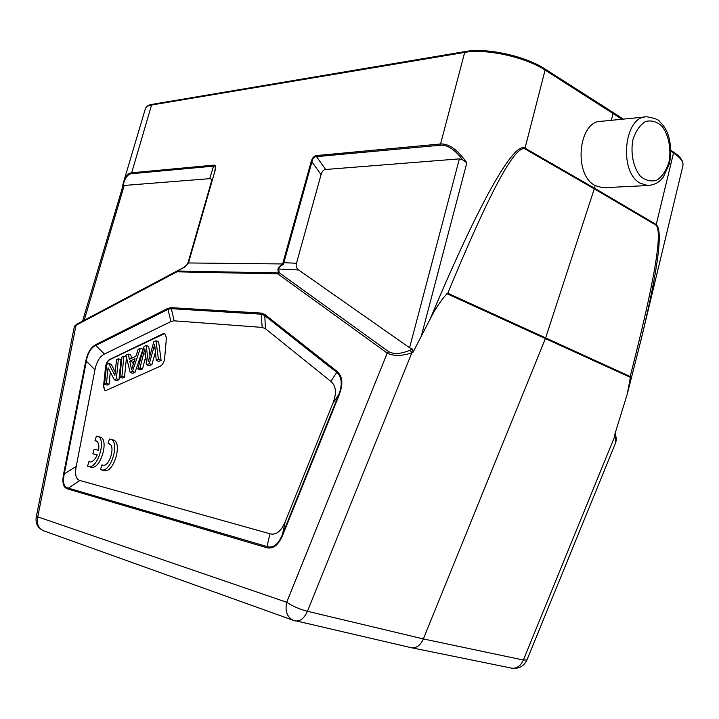 <?xml version="1.0" encoding="UTF-8"?>
<svg xmlns="http://www.w3.org/2000/svg" width="719" height="719" viewBox="0 0 719 719"><rect width="100%" height="100%" fill="white"/><g stroke="black" fill="none" stroke-linecap="round" stroke-linejoin="round"><path stroke-width="1.08" d="M103.644 470.487L104.138 470.621C113.979 473.506 123.093 441.331 112.874 439.911L110.708 439.273M86.325 361.154L94.944 369.791L76.223 466.415C74.704 474.531 75.917 479.222 79.854 480.481L269.949 533.777C276.123 535.349 281.219 531.296 285.245 521.635L332.87 403.377L338.928 394.38C342.577 384.521 341.876 377.142 336.825 372.226L330.857 381.394C336.15 385.869 336.825 393.194 332.87 403.377M330.857 381.394L265.392 328.682L262.156 327.397L174.115 320.818L170.933 321.528L104.453 354.054L95.744 345.471M94.944 369.791C96.571 361.729 99.743 356.48 104.453 354.054M160.31 366.205C162.638 364.803 164.076 362.232 164.624 358.502L166.422 337.768L164.75 333.499L163.159 333.706L109.549 359.536C107.455 360.866 106.124 363.284 105.567 366.789L103.491 386.588L105.055 390.902L160.31 366.205M90.666 467.107L91.142 467.233C100.678 470.046 109.692 438.383 99.788 437.017L97.622 436.379M92.814 453.779L97.245 454.857C95.007 459.792 92.499 462.155 89.74 461.94L88.913 461.616L87.574 466.191L88.482 466.496C98 469.3 107.041 437.592 97.155 436.244L96.355 436.145L95.025 440.693L95.807 440.756C98.404 441.727 99.321 444.899 98.575 450.292L94.144 449.24L92.814 453.779L97.2 454.947M338.955 394.65L332.079 411.25L338.928 394.38M336.932 371.462C342.657 376.118 343.394 383.883 339.134 394.758M262.156 327.397L261.249 314.203L264.502 315.443L327.909 365.486L336.798 371.849M327.909 365.486L336.825 372.226M332.079 411.25L282.468 534.406L282.855 534.756C278.532 545.11 273.085 549.406 266.488 547.635L267.046 546.557C273.202 548.48 278.343 544.427 282.468 534.406L285.245 521.635M79.854 480.481L67.334 488.83C63.227 487.446 61.987 482.458 63.623 473.857L64.306 473.857C62.535 482.125 63.703 486.835 67.811 487.985L267.046 546.557L269.949 533.777M156.257 360.435L158.899 361.351L161.101 360.336L158.459 359.419L156.257 360.435L154.666 344.23L153.614 348.284M161.101 360.336L158.611 341.705L155.996 340.77L158.459 359.419M155.079 348.796L153.623 348.284L149.3 363.643L146.739 364.83L144.852 348.832L139.944 367.957L142.569 368.847L140.457 369.818L137.832 368.928L144.079 346.477L146.101 345.506L148.303 361.693L153.812 341.813L155.996 340.77M149.974 355.581L148.707 346.432L146.101 345.506M139.944 367.957L137.832 368.928M142.569 368.847L145.624 357.019M143.647 353.64L145.247 354.197M146.739 364.83L149.363 365.728L151.925 364.551L149.3 363.643M151.925 364.551L155.403 352.193M133.159 364.353L132.655 362.187L134.129 361.495M129.797 361.217L131.568 369.755L135.064 358.727L129.797 361.208L132.655 362.187M135.864 356.264L138.165 349.308L140.367 348.257L132.422 371.426L130.202 372.451L125.879 355.186L128.189 354.09L129.384 359.329L135.864 356.264M131.541 358.305L130.777 354.979L128.189 354.09M132.422 371.426L135.037 372.307L132.817 373.323L130.202 372.451M135.037 372.307L142.973 349.164L140.367 348.257M121.915 376.271L124.522 377.133L122.5 378.059L119.893 377.205L121.906 357.091L123.92 356.13L121.915 376.271L119.893 377.205M124.522 377.133L126.463 357.523M126.319 356.948L123.92 356.13M114.896 375.399L116.496 359.68L118.401 358.772L116.37 378.832L114.321 379.776L108.084 367.751L106.457 383.398L104.57 384.27L106.655 364.389L108.659 363.428L114.896 375.399M115.247 371.966L111.229 364.29L108.659 363.428M106.457 383.398L109.045 384.243L107.167 385.105L104.57 384.27M109.045 384.243L110.304 372.038M116.37 378.832L118.977 379.686L116.918 380.63L114.321 379.776M118.977 379.686L120.981 359.644L118.401 358.772M105.091 390.911L103.752 386.678L105.828 366.87C106.385 363.374 107.715 360.956 109.809 359.626L164.75 333.499M95.771 345.542L167.869 309.404L171.032 308.658L261.249 314.203L261.312 313.098L171.086 307.651L174.115 320.818M95.726 345.399C90.945 347.78 87.799 353.038 86.262 361.154M86.307 361.208L85.723 361.253M85.777 361.235C87.484 352.822 90.783 347.322 95.672 344.752M95.681 344.662L95.78 345.453M283.556 264.25L282.738 263.936L283.016 262.57L283.861 262.669L283.583 264.268C280.338 266.048 278.72 267.63 278.756 269.005L277.938 269.292L278.262 268.052L282.63 263.954L188.468 262.956L185.313 266.686L177.557 270.73L183.561 267.792M186.868 264.969L188.18 262.21L211.044 182.887C211.844 180.002 211.404 178.591 209.732 178.672L124.225 185.448L84.177 320.288M215.197 170.214L214.873 170.358C215.772 167.132 215.323 165.73 213.534 166.143L213.588 165.154C215.628 165.037 216.158 166.718 215.197 170.214L188.827 261.707L187.371 264.313L184.091 267.342M209.732 178.672L213.534 166.143L131.406 173.719C127.533 174.196 124.657 178.465 122.769 186.518L124.225 185.448M74.47 326.156L76.717 324.251L74.425 326.21L36.184 517.347L37.765 516.862C36.336 523.315 38.179 527.917 43.284 530.676L44.398 531.071M122.769 186.518L83.629 317.519M82.595 321.132L83.692 317.304M122.131 187.956L123.317 182.95C125.223 176.604 127.937 173.234 131.451 172.821L213.588 165.154M640.593 341.705L641.672 337.247C658.262 267.801 663.116 230.224 656.231 224.526L673.532 152.976L673.173 151.826L670.989 150.397M410.738 647.585L512.045 668.23C516.961 668.562 520.736 665.83 523.378 660.033L526.937 659.97L615.797 442.41L614.727 434.618L627.354 393.769L630.374 377.349L446.939 293.694M544.319 68.799L545.101 70.076L525.023 148.15C513.779 141.131 478.611 203.612 430.106 319.137C434.797 309.628 440.405 301.144 446.939 293.685L447.793 293.226C489.037 193.375 514.714 145.247 524.816 148.851L594.28 188.845L545.442 338.451L423.365 638.93L307.453 611.285C304.362 618.061 300.443 621.297 295.68 621L294.79 620.794M524.816 148.851L525.023 148.15L594.469 188.171L594.28 188.845L656.052 225.164C662.918 232.021 654.29 282.468 630.168 376.513L630.374 377.349M411.852 647.828C416.696 648.107 420.534 645.141 423.365 638.93L523.378 660.033L615.536 434.492L615.203 433.269M409.596 347.744L459.378 158.872L325.662 169.477C323.523 169.711 321.986 171.437 321.051 174.672L296.489 263.271C295.752 266.138 296.462 268.385 298.637 269.993L409.596 347.744L412.382 349.075L413.003 352.256L411.834 352.822C401.696 356.193 393.491 356.273 387.208 353.074L388.691 351.69C393.994 354.485 401.139 353.973 410.136 350.162L411.834 352.822L307.453 611.285C299.553 609.218 292.633 606.207 286.692 602.261L37.765 516.862L76.043 325.285L176.892 271.818L177.557 270.73L76.717 324.251M294.116 620.596L292.831 620.138C286.98 616.812 284.931 610.853 286.692 602.261L387.208 353.074L277.822 273.885L279.134 272.681L277.822 273.885L176.892 271.818L177.359 270.991L278.316 272.968L277.938 269.292M321.051 174.672L311.947 161.847L311.093 161.793C312.217 157.946 314.041 155.861 316.585 155.547L316.513 156.643C314.176 156.58 312.648 158.315 311.947 161.847L283.861 262.669L296.489 263.271M611.366 120.307L613.082 113.413L612.741 112.236L544.858 68.916M604.391 187.677L602.684 187.758L595.125 185.547C573.052 174.762 578.382 120.352 601.426 121.295M656.052 225.164L656.231 224.526L594.469 188.171L595.125 185.547M316.585 155.547L440.316 144.007C448.818 143.369 457.652 149.651 466.82 162.845L462.694 159.933C454.929 149.561 447.452 144.663 440.244 145.229L464.681 52.406L151.565 105.019C148.006 105.639 145.957 106.825 145.409 108.596L123.317 182.95M430.106 319.137L413.003 352.256M459.378 158.872L462.694 159.933M88.913 461.616L90.288 461.993M95.025 440.693L96.813 441.214M108.048 443.65L108.857 443.722C116.002 444.71 109.603 467.269 102.718 465.238L101.864 464.905L100.516 469.552L101.46 469.875C111.283 472.76 120.415 440.54 110.214 439.129L109.396 439.03L108.048 443.65L109.908 444.198M101.864 464.905L103.284 465.301M282.855 534.756L339.233 394.794M266.488 547.635L67.334 488.83M76.223 466.415L64.306 473.857L86.388 361.163M265.392 328.682L264.763 314.41L261.312 313.098M171.086 307.651L167.734 308.442L170.933 321.528M85.705 361.253L63.623 473.857M167.734 308.442L95.69 344.626M337.004 371.319L264.763 314.41M211.044 182.887L188.18 262.21M465.463 51.498L152.329 104.318L151.565 105.019L131.406 173.719M188.396 262.938L188.827 261.707M641.672 337.247L682.87 165.981C683.715 162.045 680.605 157.704 673.532 152.976L670.998 151.314M447.793 293.217L630.177 376.504M511.101 668.032L512.036 668.23C518.938 668.94 523.908 666.198 526.937 659.97M412.382 349.075L410.136 350.162M388.691 351.69L279.134 272.681L278.756 269.005L298.637 269.993M283.016 262.57L311.093 161.793M622.007 119.255L545.101 70.076C525.373 57.026 485.774 48.398 464.681 52.406L465.553 51.489C486.52 47.535 525.247 55.974 544.786 68.871M668.922 162.296C671.492 149.148 668.751 134.938 661.875 126.104C656.708 121.502 651.198 119.992 645.365 121.574C639.874 125.115 635.749 131.074 632.981 139.441C630.302 152.967 633.268 167.554 640.395 176.236C645.689 180.649 651.207 181.934 656.959 180.11C662.298 176.416 666.288 170.475 668.922 162.296M602.765 187.758L647.9 185.538C657.454 184.549 660.806 180.136 663.304 177.09L669.632 163.258C672.355 144.124 669.065 130.283 659.754 121.727C659.107 119.821 654.811 118.177 646.866 116.793C624.002 115.714 618.394 172.039 640.252 183.237L647.9 185.538L649.59 185.457M466.82 162.845L421.64 334.847M440.244 145.229L316.513 156.643L325.662 169.477M36.184 517.347C35.384 523.486 37.748 527.926 43.284 530.676L292.831 620.138L411.654 647.801M123.183 183.426L122.086 188.099M641.519 337.858L627.354 393.769M616.057 441.259C616.48 440.486 616.309 438.239 615.545 434.528M145.409 108.596C146.496 106.151 148.779 104.731 152.248 104.336M682.87 165.981C683.751 161.371 680.542 156.67 673.245 151.871M623.256 119.129L612.813 112.29M645.186 116.954L601.515 121.286M88.482 466.496L91.142 467.233M101.46 469.875L104.138 470.621"/></g></svg>
